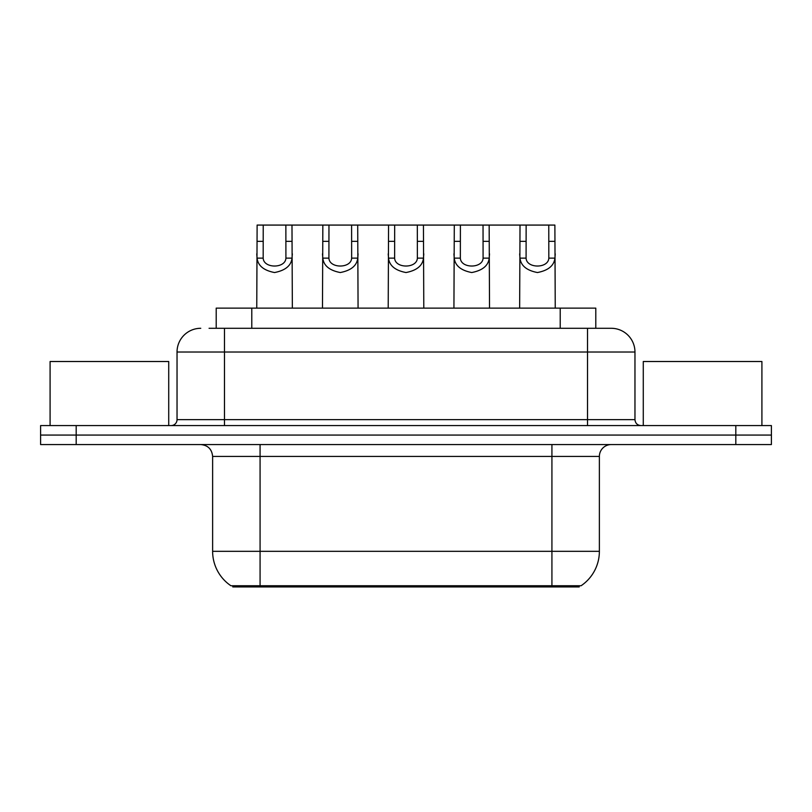 <?xml version="1.0" encoding="UTF-8"?>
<svg xmlns="http://www.w3.org/2000/svg" width="812" height="812" viewBox="0 0 812 812"><rect width="100%" height="100%" fill="white"/><g stroke="black" fill="none" stroke-linecap="round" stroke-linejoin="round"><path stroke-width="1.22" d="M216.205 328.292L216.205 308.124L595.795 308.124L595.795 328.292M579.21 585.736L579.21 586.924L232.79 586.924L232.79 585.736M260.073 585.736L230.902 585.736A41.524 41.524 0 0 1 212.622 551.328L260.073 551.328L260.073 585.736L581.098 585.736A41.524 41.524 0 0 0 599.378 551.328L599.378 456.425A11.865 11.865 0 0 1 611.243 444.56M212.622 551.328L212.622 456.425C211.922 449.219 207.963 445.26 200.757 444.56M76.186 425.579L771.4 425.579L771.4 435.07L40.6 435.07L40.6 444.56L76.186 444.56L76.186 435.07L40.6 435.07L40.6 425.579L76.186 425.579L76.186 435.07L771.4 435.07L771.4 444.56L76.186 444.56M209.608 328.292L610.878 328.292M209.07 328.292L224.488 328.292L224.488 352.022L177.036 352.022L177.036 419.642A5.928 5.928 0 0 1 171.099 425.579M200.757 328.292A23.731 23.731 0 0 0 177.036 352.022M611.243 328.292A23.731 23.731 0 0 1 634.964 352.022L634.964 419.642C635.319 423.245 637.298 425.224 640.901 425.579M263.23 225.076L263.179 258.125C263.595 268.66 285.509 268.66 285.915 258.125L285.865 225.076L257.12 225.076L256.754 308.124M285.865 225.076L291.985 225.076L292.35 308.124M292.35 253.851L292.015 258.125C291.163 265.666 285.337 270.467 274.547 272.538C263.768 270.467 257.942 265.666 257.079 258.125L256.754 253.851M291.985 225.076L322.841 225.076L322.476 308.124M328.962 225.076L328.911 258.125C329.317 268.66 351.231 268.66 351.647 258.125L351.596 225.076L322.841 225.076M351.596 225.076L357.706 225.076L358.072 308.124M358.072 253.851L357.747 258.125C356.884 265.666 351.068 270.467 340.279 272.538C329.489 270.467 323.663 265.666 322.811 258.125L322.476 253.851M394.683 225.076L394.632 258.125C395.048 268.66 416.952 268.66 417.368 258.125L417.317 225.076L388.562 225.076L388.207 308.124M417.317 225.076L423.438 225.076L423.793 308.124M423.793 253.851L423.468 258.125C422.616 265.666 416.789 270.467 406 272.538C395.211 270.467 389.384 265.666 388.532 258.125L388.207 253.851M460.404 225.076L460.353 258.125C460.769 268.66 482.683 268.66 483.089 258.125L483.038 225.076L454.294 225.076L453.928 308.124M483.038 225.076L489.159 225.076L489.524 308.124M489.524 253.851L489.189 258.125C488.337 265.666 482.511 270.467 471.721 272.538C460.932 270.467 455.116 265.666 454.253 258.125L453.928 253.851M526.135 225.076L526.085 258.125C526.491 268.66 548.404 268.66 548.821 258.125L548.77 225.076L520.015 225.076L519.65 308.124M548.77 225.076L554.88 225.076L555.246 308.124M555.246 253.851L554.921 258.125C554.058 265.666 548.232 270.467 537.453 272.538C526.663 270.467 520.837 265.666 519.984 258.125L519.65 253.851M357.706 225.076L388.562 225.076M423.438 225.076L454.294 225.076M489.159 225.076L520.015 225.076M168.723 425.579L168.723 361.513L50.09 361.513L50.09 425.579M761.91 425.579L761.91 361.513L643.277 361.513L643.277 425.579M547.176 586.924L547.176 585.736M264.824 586.924L264.824 585.736M251.791 328.292L251.791 308.124M560.209 328.292L560.209 308.124M551.927 444.56L551.927 456.425L212.622 456.425M599.378 456.425L551.927 456.425L551.927 551.328L599.378 551.328M551.927 585.736L551.927 551.328L260.073 551.328L260.073 444.56M735.814 444.56L735.814 425.579M224.488 425.579L224.488 419.642L634.964 419.642M177.036 419.642L224.488 419.642L224.488 352.022L587.512 352.022L587.512 425.579M634.964 352.022L587.512 352.022L587.512 328.292M292.015 258.125L285.915 258.125M263.179 258.125L257.079 258.125M263.23 241.347L257.12 241.347M291.985 241.347L285.865 241.347M357.747 258.125L351.647 258.125M328.911 258.125L322.811 258.125M328.962 241.347L322.841 241.347M357.706 241.347L351.596 241.347M423.468 258.125L417.368 258.125M394.632 258.125L388.532 258.125M394.683 241.347L388.562 241.347M423.438 241.347L417.317 241.347M489.189 258.125L483.089 258.125M460.353 258.125L454.253 258.125M460.404 241.347L454.294 241.347M489.159 241.347L483.038 241.347M554.921 258.125L548.821 258.125M526.085 258.125L519.984 258.125M526.135 241.347L520.015 241.347M554.88 241.347L548.77 241.347"/></g></svg>
